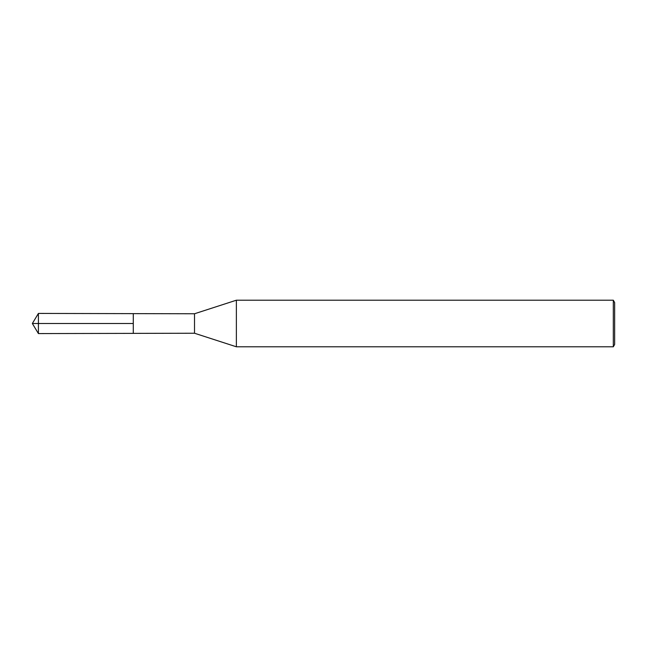 <?xml version="1.0" encoding="UTF-8"?>
<svg xmlns="http://www.w3.org/2000/svg" width="647" height="647" viewBox="0 0 647 647"><rect width="100%" height="100%" fill="white"/><g stroke="black" fill="none" stroke-linecap="round" stroke-linejoin="round"><path stroke-width="0.49" stroke-dasharray="3.23 2.43" d="M194.512 333.237L194.512 313.763M133.282 323.5L133.282 333.375L133.282 323.5M236.373 300.208L236.373 346.792M614.65 302.537L614.65 344.463M613.307 300.208L613.307 346.792M38.416 333.577L38.416 313.423"/><path stroke-width="0.97" d="M194.512 313.763L194.512 333.237L133.282 333.375L133.282 313.625L133.282 333.375L38.416 333.577L38.416 313.423L194.512 313.763L236.373 300.208L236.373 346.792L194.512 333.237M613.307 300.208L613.307 346.792L614.65 344.463L614.65 302.537L613.307 300.208L236.373 300.208M38.416 313.423L32.35 323.5L133.282 323.5L32.35 323.5L38.416 333.577M613.307 346.792L236.373 346.792"/></g></svg>
